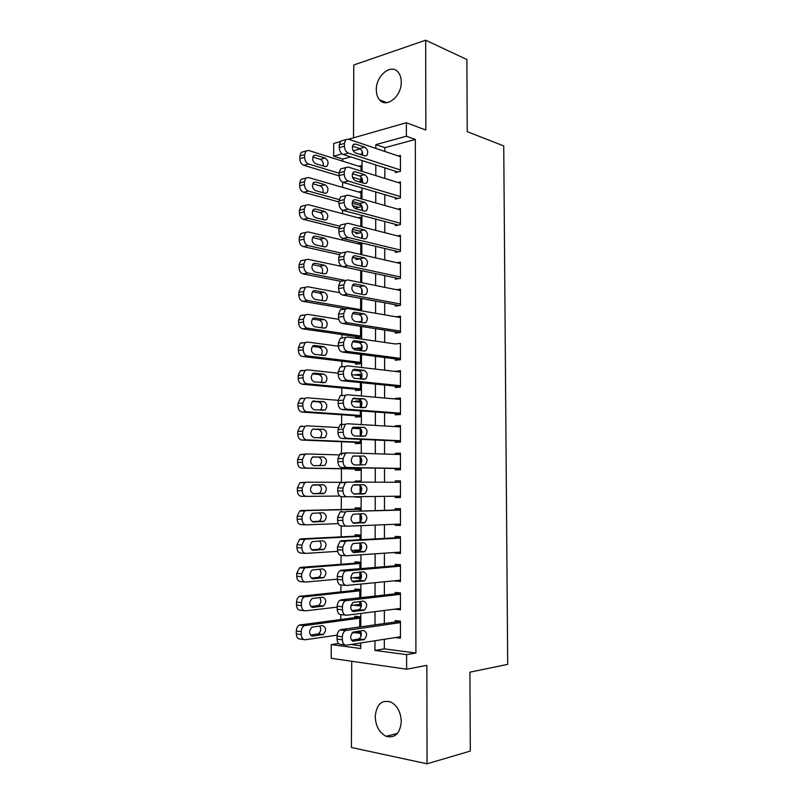 <?xml version="1.0" encoding="UTF-8"?>
<svg xmlns="http://www.w3.org/2000/svg" width="804" height="804" viewBox="0 0 804 804"><rect width="100%" height="100%" fill="white"/><g stroke="black" fill="none" stroke-linecap="round" stroke-linejoin="round"><path stroke-width="1.21" d="M376.332 89.887C376.362 94.098 377.458 97.435 379.619 99.897C386.493 108.57 401.729 96.209 401.246 81.958C401.206 77.867 400.161 74.601 398.111 72.159C391.076 63.124 375.81 75.827 376.332 89.887M375.227 716.615C375.709 726.173 379.337 732.725 386.101 736.293C395.055 738.464 400.121 733.529 401.296 721.479C400.794 712.113 397.297 705.621 390.784 702.013C381.598 699.56 376.413 704.435 375.227 716.615M350.705 156.911L342.745 159.061L333.66 156.187L333.72 143.454L340.213 141.605M351.72 661.27L351.418 747.489L427.045 763.8L470.31 751.067L469.918 672.174L507.706 664.355L503.736 145.916L467.235 131.685L466.883 59.536L425.668 40.2L353.77 64.993L353.519 137.816M384.322 639.291L384.312 648.878L415.909 653.019L406.613 654.647L406.623 669.209L331.188 658.295L331.258 644.607L360.705 648.526L360.725 642.959M338.514 643.491L331.258 644.607M342.745 159.061L342.735 161.192M342.645 182.207L342.625 187.382M342.524 210.206L342.514 213.673M342.403 238.316L342.403 240.074M342.112 308.043L342.102 309.55M342.001 334.575L341.981 338.122M341.881 361.207L341.861 366.795M341.77 387.94L341.74 395.588M341.66 414.774L341.599 427.738M341.539 441.718L341.489 454.974M341.429 468.772L341.368 482.31M341.308 496.691L341.258 509.545M341.187 526.007L341.137 536.861M341.057 555.443L341.027 564.277M340.936 585.01L340.906 591.814M340.806 614.698L340.785 619.452M395.367 171.232L395.367 172.558L400.432 171.302L400.432 155.393L398.221 155.966M395.357 197.724L395.357 199.05L400.432 197.905L400.432 181.925L398.01 182.508M395.347 224.326L395.347 225.653L400.432 224.607L400.432 208.568L397.769 209.151M395.337 251.019L395.337 252.366L400.432 251.421L400.432 235.321L397.477 235.904M395.327 277.832L395.327 279.169L400.432 278.335L400.432 262.174L397.106 262.757M395.317 304.736L395.317 306.083L400.432 305.359L400.432 289.128L396.633 289.721M395.307 331.761L395.307 333.107L400.432 332.494L400.432 316.203L396 316.796M395.297 358.885L395.297 360.242L400.432 359.73L400.432 343.378L395.307 343.991M395.287 386.111L395.287 387.478L400.432 387.076L400.432 370.654L395.297 371.428M395.277 413.457L395.277 414.824L400.432 414.532L400.432 398.05L395.287 398.402L395.287 398.965M395.266 440.904L395.266 442.28L400.442 442.099L400.442 425.547L395.277 425.788L395.277 426.612M395.256 468.461L395.256 469.837L400.442 469.777L400.442 453.154L395.266 453.285L395.266 454.381M395.246 496.229L395.246 497.515L400.442 497.565L400.442 480.882L395.256 480.892L395.256 482.249M395.236 524.278L395.236 525.303L400.442 525.464L400.442 508.711L395.246 508.62L395.246 510.007M395.226 552.428L395.226 553.192L400.442 553.474L400.442 536.66L395.236 536.449L395.236 537.836M395.216 580.709L400.442 581.604L400.442 564.709L395.226 564.388L395.226 565.785M395.206 609.09L400.442 609.844L400.442 592.89L395.216 592.437L395.216 593.844M359.679 631.964L354.765 632.607M359.7 626.989L359.72 616.789L354.815 616.266L354.815 617.633M359.76 604.769L354.855 605.04M359.78 597.784L359.8 589.422L354.906 589.01L354.906 590.367M359.84 577.684L354.946 578.136L354.946 577.594M359.86 568.699L359.88 562.167L354.996 561.855L354.986 563.212M359.911 550.71L355.026 551.021L355.036 550.248M359.951 539.735L359.961 535.012L355.087 534.811L355.077 536.157M360.031 510.902L360.041 507.957L355.167 507.867L355.167 509.213M360.071 497.063L355.207 496.681M360.112 481.053L355.257 481.033L355.257 482.139M355.298 468.993L355.288 470.33L360.152 470.27L360.152 467.858M359.911 427.919L355.428 427.668L355.428 428.502M355.378 442.3L355.378 443.637L360.222 443.466L360.232 439.316M360.343 401.538L355.519 401.136L355.509 401.739M355.468 415.718L355.458 417.045L360.303 416.773L360.323 410.894M360.423 375.237L355.599 375.076M355.549 389.236L355.549 390.553L360.383 390.181L360.403 382.583M360.493 349.036L355.69 348.524M355.639 362.855L355.639 364.172L360.453 363.689L360.483 354.383M355.72 336.574L355.72 337.891L360.534 337.308L360.564 326.313M355.981 258.335L355.971 259.632L359.76 258.928M356.061 232.456L356.061 233.743L360.835 232.758L360.835 231.934M356.142 206.668L356.142 207.955L360.906 206.869L360.916 204.347M350.876 644.496L360.715 645.783M362.101 153.835L360.011 154.398M354.765 632.668L359.679 633.271L359.679 630.999M354.855 605.352L359.76 605.834L359.77 601.503M354.946 578.136L359.83 578.508L359.85 572.136M359.911 551.062L359.941 542.881C362.242 545.805 362.091 548.629 359.519 551.343L352.494 552.087M359.629 551.273L355.026 551.021M360.001 522.178L360.021 513.756M355.207 497.123L360.071 497.173L360.071 496.631M360.081 493.405L360.102 485.284M360.112 482.149L360.112 481.013L355.257 481.033M360.162 464.762L360.182 456.672M360.242 436.23L360.272 428.17M358.272 427.537L355.428 427.668M360.333 407.618L360.353 400.804L355.519 401.136M360.413 379.056L360.423 374.282L355.599 374.714M360.493 350.604L360.504 347.851L355.69 348.393M360.574 322.283L360.574 321.52L358.001 321.861M360.604 310.696L360.644 298.344M360.684 282.536L360.725 270.496M360.775 254.486L360.805 243.14L357.82 243.733M360.855 226.557L360.875 217.221L358.192 217.804M360.936 198.739L360.956 191.392L358.514 191.975M358.624 181.674L360.986 181.081L360.996 176.88M361.016 171.031L361.026 165.654L358.795 166.237M415.909 653.019L415.336 139.454L384.875 147.675L384.875 151.464M384.855 167.865L384.845 178.418M384.825 194.638L384.814 205.492M384.794 221.512L384.784 232.668M384.764 248.496L384.754 259.943M384.734 275.581L384.724 287.34M384.704 302.786L384.694 314.846M384.674 330.092L384.664 342.464M384.644 357.509L384.624 370.182M384.613 385.036L384.593 398.02M384.583 412.673L384.563 425.979M384.553 440.421L384.533 454.039M384.513 468.28L384.503 482.219M384.483 496.349L384.473 510.279M384.453 524.71L384.443 538.419M384.423 553.172L384.402 566.679M384.392 581.764L384.372 595.05M384.352 610.467L384.342 623.542M395.307 637.572L400.442 638.195L400.442 621.17L395.206 620.608L395.206 622.015M348.584 139.223L406.372 122.741L425.839 130.037L425.668 40.2M406.372 122.741L406.382 136.228L375.86 144.599L375.85 148.418M415.336 139.454L406.382 136.228M427.045 763.8L426.864 665.36L406.623 669.209M360.313 148.871L353.187 150.82M342.052 153.886L333.66 156.187M360.735 636.929L360.755 630.849M360.765 626.839L360.805 613.452M360.825 607.713L360.835 601.382M360.845 597.663L360.885 584.056M360.906 578.619L360.926 572.046M360.936 568.609L360.966 554.79M360.986 549.645L361.006 542.821M361.016 539.685L361.056 525.645M361.066 520.801L361.086 513.726M361.096 510.872L361.137 496.621M361.147 492.068L361.157 486.621M361.177 482.149L361.217 467.878M361.227 463.446L361.237 458.029M361.257 453.305L361.297 439.366M361.308 434.954L361.318 429.557M361.338 424.582L361.378 410.965M361.388 406.573L361.398 401.196M361.418 395.98L361.458 382.684M361.468 378.312L361.478 372.955M361.498 367.498L361.529 354.524M361.549 350.172L361.559 344.836M361.579 339.127L361.609 326.474M361.619 322.133L361.639 316.826M361.659 310.877L361.689 298.535M361.699 294.214L361.72 288.927M361.73 282.747L361.77 270.717M361.78 266.194L361.79 261.149M361.81 254.727L361.85 243.009M361.86 238.245L361.87 233.482M361.89 226.818L361.921 215.412M361.941 210.407L361.951 205.914M361.971 199.03L362.001 187.925M362.011 182.689L362.031 178.478M362.051 171.352L362.081 160.559M362.091 155.071L362.101 151.142M374.965 640.748L374.945 650.426L406.613 654.647M375.82 164.961L375.8 175.614M375.769 191.975L375.749 202.93M375.729 219.09L375.709 230.346M375.679 246.315L375.659 257.873M375.629 273.651L375.609 285.52M375.579 301.098L375.558 313.269M375.528 328.655L375.508 341.137M375.478 356.323L375.458 369.116M375.428 384.101L375.408 397.216M375.378 411.99L375.357 425.427M375.327 439.999L375.307 453.747M375.277 468.119L375.257 482.189M375.227 496.46L375.197 510.51M375.177 525.082L375.146 538.921M375.126 553.815L375.096 567.443M375.076 582.669L375.046 596.086M375.016 611.643L374.996 624.849M384.312 648.878L374.945 650.426M384.875 147.675L375.86 144.599M400.442 608.658L395.206 609.331M400.442 580.689L395.216 581.202M400.442 552.83L395.226 553.192M400.442 525.082L395.236 525.303M400.442 497.445L395.246 497.515M400.442 480.923L395.256 480.892M400.442 453.456L395.266 453.285M400.442 426.1L395.277 425.788M400.432 398.854L395.287 398.402M400.432 371.719L395.297 371.126M400.432 359.549L342.393 352.051C339.951 351.388 338.605 349.298 338.373 345.78L338.383 342.916L340.303 338.323L347.64 337.117L395.307 343.951M400.442 636.778L346.454 645.18C343.961 645.21 342.594 643.421 342.353 639.803L342.363 636.798C342.504 633.884 343.509 631.813 345.388 630.587L400.442 622.587M400.442 621.291L341.228 629.572L346.514 630.205M353.82 641.361C349.931 639.542 349.66 636.466 352.976 632.135L363.478 630.457C367.287 632.306 367.549 635.351 364.262 639.602L352.624 641.21M360.453 630.889C361.971 634.075 361.478 636.768 358.986 638.939L351.469 640.235M344.896 644.979L341.157 644.486C338.665 644.506 337.288 642.728 337.057 639.13L337.067 636.135C337.208 633.23 338.213 631.17 340.092 629.954L341.228 629.572M359.72 616.99L299.369 625.06C297.48 626.226 296.455 628.215 296.314 631.009L296.294 633.904C296.525 637.381 297.892 639.11 300.405 639.1L303.771 639.542M337.127 635.15L305.349 639.753C302.837 639.763 301.47 638.024 301.239 634.537L301.259 631.632C301.399 628.818 302.415 626.829 304.314 625.653L359.72 618.165M359.679 631.894L351.951 633.009M310.455 635.09L318.324 633.833C320.866 631.683 321.349 629.06 319.751 625.974M312.746 636.095L323.258 634.456C326.565 630.356 326.313 627.411 322.494 625.602L311.932 627.18C308.575 631.351 308.857 634.326 312.746 636.095L311.55 635.944M400.442 608.427L346.574 615.251C344.082 615.201 342.715 613.382 342.474 609.774L342.484 606.779C342.615 603.965 343.579 601.955 345.378 600.749L400.442 594.297M400.442 593.262L341.348 599.824L346.624 600.327M353.921 611.653C350.082 609.814 349.77 606.759 352.986 602.497L363.559 601.07C367.317 602.94 367.609 605.975 364.433 610.156L352.936 611.553M360.333 601.442C362.071 604.568 361.679 607.291 359.167 609.623L351.77 610.718M345.288 615.11L341.288 614.678C338.796 614.638 337.429 612.819 337.188 609.231L337.198 606.246C337.328 603.442 338.293 601.442 340.102 600.246L341.348 599.824M400.442 580.197L346.685 585.443C344.202 585.322 342.836 583.473 342.594 579.875L342.615 576.89C342.725 574.167 343.65 572.217 345.378 571.041L400.442 566.116M400.442 565.353L341.469 570.217L346.745 570.589M354.011 582.066C350.222 580.197 349.881 577.171 352.986 572.981L363.639 571.805C367.358 573.704 367.679 576.709 364.604 580.83L353.257 582.006M360.172 572.106C362.162 575.151 361.89 577.925 359.338 580.418L352.102 581.332M345.68 585.362L341.409 585.01C338.926 584.89 337.559 583.041 337.318 579.463L337.338 576.488C337.449 573.785 338.373 571.845 340.102 570.669L341.469 570.217M400.442 552.077L346.795 555.765C344.323 555.574 342.956 553.685 342.725 550.097L342.735 547.132L345.378 541.454L346.856 540.971L400.442 538.057M400.442 537.554L341.599 540.73L346.856 540.971M354.112 552.609C350.363 550.72 349.991 547.705 352.996 543.584L363.709 542.67C367.388 544.589 367.74 547.584 364.765 551.634L353.579 552.589M346.092 555.725L341.539 555.453C339.057 555.273 337.69 553.393 337.459 549.815L337.469 546.861L340.112 541.203L341.599 540.73M400.442 524.067L346.916 526.208C344.434 525.947 343.077 524.027 342.846 520.449L342.856 517.495L345.378 511.987L346.966 511.475L400.442 510.108M400.442 509.877L346.966 511.475M354.212 523.283C350.504 521.354 350.112 518.369 353.006 514.309L363.79 513.655C367.418 515.605 367.8 518.57 364.926 522.56L353.911 523.273M359.609 513.766C362.292 516.49 362.313 519.364 359.689 522.399L352.976 522.972M346.494 526.198L341.66 526.027C339.177 525.776 337.821 523.866 337.59 520.299L337.6 517.354L340.132 511.867L341.72 511.364M359.8 589.865L299.45 596.367C297.631 597.513 296.656 599.442 296.525 602.146L296.505 605.03C296.736 608.497 298.103 610.256 300.606 610.316L304.244 610.708M337.198 607.12L305.54 610.839C303.038 610.789 301.671 609.02 301.44 605.543L301.46 602.648C301.59 599.925 302.565 597.995 304.384 596.839L359.8 590.789M359.76 604.467L350.926 605.502M310.836 606.558L318.585 605.492C321.148 603.201 321.53 600.538 319.711 597.523M312.927 607.402L323.509 605.995C326.715 601.965 326.424 599.03 322.645 597.211L312.012 598.548C308.776 602.658 309.078 605.603 312.927 607.402L311.942 607.291M359.88 562.84L300.907 567.353L299.54 567.785L296.736 573.403L296.716 576.277C296.947 579.734 298.314 581.523 300.807 581.644L304.726 581.965M337.328 579.192L305.731 582.056C303.239 581.935 301.872 580.136 301.641 576.659L301.661 573.785L304.455 568.137L305.832 567.704L359.88 563.524M359.84 577.141L350.795 577.965M311.248 578.156L318.836 577.272C321.429 574.81 321.69 572.116 319.63 569.182M313.108 578.82L323.751 577.654C326.856 573.684 326.545 570.77 322.806 568.93L312.103 570.036C308.967 574.076 309.299 577.001 313.108 578.82L312.344 578.759M359.961 535.916L301.118 538.861L299.621 539.323L296.957 544.78L296.927 547.635C297.158 551.092 298.515 552.911 301.018 553.092L305.218 553.343M337.59 551.353L305.932 553.383C303.44 553.192 302.073 551.363 301.852 547.906L301.872 545.032L304.535 539.554L306.022 539.092L359.961 536.369M359.921 549.936L351.338 550.479M311.711 549.876L319.087 549.162C321.711 546.499 321.841 543.755 319.5 540.941M313.289 550.358L323.992 549.423C326.997 545.514 326.655 542.63 322.967 540.76L312.183 541.625C309.158 545.604 309.52 548.509 313.289 550.358L312.746 550.328M360.031 509.103L301.319 510.49L299.721 510.972L297.168 516.269L297.148 519.113C297.369 522.56 298.726 524.409 301.219 524.66L305.701 524.811M338.303 523.635L306.123 524.821C303.631 524.57 302.274 522.721 302.053 519.263L302.073 516.399L304.615 511.083L306.213 510.59L360.031 509.314M312.264 521.726L319.339 521.173C322.002 518.218 321.972 515.424 319.248 512.811M313.459 522.007L324.233 521.314C327.138 517.464 326.766 514.6 323.118 512.711L312.274 513.334C309.349 517.253 309.741 520.138 313.459 522.007L313.158 521.997M400.442 496.179L347.026 496.782C344.554 496.45 343.197 494.5 342.966 490.932L342.976 487.988L345.388 482.631L347.077 482.109L400.442 482.269M354.303 494.068C350.644 492.118 350.222 489.144 353.026 485.154L363.86 484.752C367.448 486.732 367.86 489.686 365.076 493.606L354.303 494.068M354.202 484.752L358.634 484.752C362.232 486.732 362.634 489.666 359.85 493.566L353.7 493.998M347.026 496.782L341.78 496.731C339.308 496.4 337.961 494.46 337.72 490.902L337.73 487.968L340.152 482.651L347.077 482.109M339.831 496.038L306.314 496.39C303.832 496.068 302.475 494.189 302.254 490.731L302.274 487.887L304.706 482.722L306.414 482.209L340.816 482.31M313.047 493.706L319.58 493.294C322.394 489.515 321.992 486.681 318.384 484.772L313.57 484.772M306.314 496.39L301.42 496.339C298.937 496.028 297.58 494.148 297.349 490.711L297.379 487.877L299.812 482.732L306.414 482.209M313.64 493.777L324.474 493.324C327.278 489.535 326.876 486.681 323.268 484.772L312.374 485.154C309.54 489.013 309.962 491.887 313.64 493.777M400.442 468.39L347.137 467.476C344.675 467.074 343.318 465.094 343.087 461.536L343.097 458.602L345.398 453.406L347.197 452.863L400.442 454.541M346.866 452.873L340.172 453.546L337.871 458.712L337.851 461.637C338.092 465.184 339.439 467.154 341.901 467.546L400.442 468.551M354.403 464.983C350.785 463.003 350.333 460.049 353.036 456.119L363.941 455.979C367.488 457.989 367.91 460.923 365.237 464.772L354.403 464.983M353.348 455.948L358.725 456.099C362.272 458.099 362.704 461.024 360.011 464.863L359.589 465.084M400.442 440.723L347.248 438.291C344.785 437.828 343.439 435.818 343.207 432.261L343.218 429.346L345.418 424.301L347.308 423.748L400.442 426.924M342.092 424.009L340.203 424.562L338.002 429.587L337.981 432.492C338.223 436.029 339.569 438.029 342.032 438.492L400.442 441.135M354.494 436.019C350.926 434.009 350.454 431.065 353.056 427.205L364.011 427.316C367.518 429.356 367.971 432.271 365.378 436.069L354.494 436.019M353.016 427.236L358.805 427.567C362.313 429.597 362.775 432.492 360.172 436.281L360.152 436.291M400.432 413.155L347.358 409.236C344.906 408.703 343.559 406.663 343.328 403.116L343.338 400.201L345.439 395.317L347.418 394.754L400.432 399.417M342.213 395.136L340.233 395.699L338.132 400.573L338.112 403.467C338.353 406.995 339.69 409.035 342.152 409.558L400.432 413.829M354.594 407.176C351.067 405.136 350.564 402.211 353.087 398.412L364.091 398.784C367.549 400.844 368.031 403.749 365.529 407.487L354.594 407.176M352.805 398.633L358.896 399.146C362.242 401.015 362.805 403.839 360.564 407.628M400.432 385.709L347.469 380.292C345.027 379.699 343.68 377.629 343.449 374.091L343.459 371.187L345.459 366.443L347.529 365.87L400.432 372.021M342.333 366.383L340.263 366.956L338.263 371.679L338.243 374.563C338.474 378.091 339.821 380.151 342.273 380.744L400.432 386.634M354.685 378.453C351.207 376.372 350.675 373.468 353.107 369.729L354.715 369.287L364.162 370.363C367.579 372.453 368.081 375.347 365.669 379.016L354.685 378.453M352.665 370.131L358.976 370.845C362.182 372.584 362.825 375.327 360.906 379.106M400.432 358.363L347.579 351.479C345.137 350.815 343.8 348.715 343.569 345.187L343.579 342.303L345.489 337.69M354.785 349.851C351.338 347.74 350.795 344.846 353.137 341.167L354.815 340.715L364.232 342.052C367.619 344.182 368.142 347.057 365.81 350.675L364.212 351.097L354.785 349.851M352.554 341.74L359.066 342.655C362.132 344.293 362.845 346.976 361.187 350.695M340.303 338.323L342.454 337.75M360.152 468.923L306.505 468.069C304.033 467.687 302.676 465.777 302.455 462.33L302.475 459.496L304.796 454.471L306.605 453.948L338.896 454.893M360.152 469.064L301.621 468.139C299.138 467.757 297.792 465.858 297.56 462.421L297.58 459.597L299.912 454.602L306.274 453.958M319.359 465.757L319.821 465.526C322.535 461.808 322.113 458.983 318.555 457.054L312.806 456.903M313.811 465.657L324.705 465.446C327.419 461.717 326.987 458.883 323.429 456.943L312.465 457.094C309.741 460.883 310.183 463.737 313.811 465.657M360.232 442.13L306.696 439.858C304.224 439.416 302.877 437.476 302.656 434.039L302.676 431.215L304.897 426.341L306.796 425.798L338.263 427.547M352.051 428.321L360.262 428.773M360.232 442.512L301.822 440.049C299.349 439.607 298.003 437.677 297.771 434.25L297.792 431.436L300.013 426.582L301.912 426.05M319.992 437.919L320.062 437.878C322.685 434.22 322.233 431.406 318.716 429.457L312.575 429.125C309.932 432.874 310.404 435.708 313.982 437.657L324.937 437.688C327.55 434.009 327.097 431.185 323.58 429.225L312.565 429.135M360.303 415.447L306.887 411.769C304.425 411.256 303.078 409.286 302.847 405.859L302.867 403.055L304.987 398.322L306.977 397.769L338.132 400.322M351.479 401.407L360.343 402.141M360.303 416.05L302.013 412.07C299.55 411.568 298.204 409.608 297.982 406.191L298.003 403.397L300.123 398.683L302.113 398.131M320.474 410.211C322.806 406.553 322.273 403.799 318.876 401.96L312.454 401.457M314.163 409.759L325.158 410.03C327.69 406.412 327.208 403.608 323.731 401.618L312.666 401.286C310.123 404.975 310.625 407.799 314.163 409.759M360.383 388.855L307.078 383.789C304.615 383.217 303.279 381.227 303.048 377.8L303.068 375.006L305.088 370.403L307.168 369.84L338.253 373.207M351.609 374.644L360.423 375.599M360.383 389.689L302.214 384.211C299.751 383.639 298.415 381.659 298.183 378.252L298.204 375.458L300.234 370.885L302.314 370.322M320.886 382.624C322.906 378.975 322.293 376.292 319.037 374.574L312.384 373.88M314.334 381.98L325.379 382.493C327.821 378.925 327.318 376.141 323.881 374.121L314.394 373.116L312.776 373.548C310.314 377.176 310.836 379.99 314.334 381.98M360.463 362.373L307.269 355.931C304.806 355.288 303.47 353.268 303.249 349.851L303.269 347.067L305.198 342.604L307.359 342.032L338.383 346.202M352.464 348.092L360.493 349.167M360.453 363.438L302.415 356.463C299.962 355.83 298.616 353.82 298.395 350.413L298.415 347.64L300.344 343.187L302.515 342.625M321.248 355.147C323.007 351.539 322.324 348.926 319.198 347.298L312.364 346.403M314.505 354.313L323.992 355.489L325.59 355.066C327.952 351.559 327.439 348.775 324.042 346.735L314.565 345.489L312.877 345.921C310.505 349.499 311.047 352.293 314.505 354.313M400.432 331.127L347.69 322.786C345.258 322.052 343.921 319.922 343.69 316.404L343.7 313.53L345.519 309.058L347.75 308.485L400.432 317.56M342.574 309.238L340.343 309.811L338.514 314.263L338.504 317.128C338.735 320.635 340.072 322.756 342.514 323.479L400.181 332.524M354.876 321.359C351.479 319.228 350.906 316.344 353.167 312.716L354.906 312.274L364.312 313.872C367.649 316.022 368.192 318.886 365.941 322.454L364.282 322.876L354.876 321.359M352.484 313.47L359.147 314.585C362.091 316.143 362.865 318.756 361.448 322.414M360.534 335.992L307.45 328.173C305.007 327.479 303.671 325.429 303.44 322.022L303.46 319.248L305.309 314.907L307.55 314.344L338.796 319.349M360.534 337.278L302.606 328.826C300.163 328.132 298.827 326.092 298.596 322.695L298.616 319.932L300.465 315.61L302.706 315.047M321.58 327.791C323.107 324.233 322.364 321.68 319.359 320.133L312.364 319.037M314.676 326.756L324.143 328.173L325.811 327.761C328.082 324.293 327.55 321.53 324.193 319.459L314.736 317.962L312.987 318.404C310.696 321.922 311.269 324.705 314.676 326.756M400.432 304.002L347.8 294.214C345.368 293.41 344.032 291.259 343.8 287.742L343.81 284.877L345.559 280.536L347.851 279.963L400.432 290.485M342.695 280.837L340.393 281.41L338.645 285.732L338.635 288.586C338.866 292.083 340.192 294.234 342.635 295.028L399.447 305.5M354.966 292.998C351.609 290.827 351.016 287.953 353.207 284.385L354.996 283.943L364.383 285.792C367.689 287.983 368.252 290.837 366.071 294.344L364.363 294.767L354.966 292.998M352.433 285.299L359.227 286.636C362.061 288.123 362.875 290.666 361.679 294.264M360.614 309.711L307.641 300.535C305.198 299.781 303.862 297.701 303.641 294.304L303.661 291.53L305.419 287.319L307.731 286.757L339.72 292.706M346.062 308.726L302.806 301.299C300.364 300.545 299.028 298.475 298.807 295.088L298.827 292.334L300.585 288.133L302.907 287.571M321.891 300.555C323.198 297.058 322.414 294.565 319.52 293.068L312.394 291.772M314.846 299.319L324.293 300.967L326.012 300.555C328.213 297.138 327.66 294.385 324.344 292.294L314.907 290.556L313.098 290.998C310.887 294.465 311.47 297.239 314.846 299.319M400.432 276.988L347.911 265.752C345.479 264.888 344.152 262.707 343.921 259.2L343.931 256.345L345.599 252.134L347.961 251.572L400.432 263.521M342.805 252.567L340.434 253.119L338.775 257.33L338.755 260.164C338.986 263.652 340.323 265.833 342.745 266.687L398.905 278.586M355.066 264.747C351.74 262.536 351.137 259.682 353.247 256.164L355.097 255.732L364.453 257.843C367.719 260.054 368.302 262.898 366.202 266.355L364.433 266.767L355.066 264.747M352.403 257.25L359.318 258.787C362.031 260.235 362.885 262.707 361.88 266.224M345.579 280.516L307.821 273.008C305.389 272.184 304.053 270.084 303.832 266.687L303.852 263.933L305.53 259.843L307.922 259.28L342.393 266.586M340.554 281.289L302.997 273.883C300.565 273.069 299.229 270.968 299.008 267.591L299.028 264.848L300.716 260.767L303.098 260.215M322.173 273.42C323.298 269.993 322.464 267.561 319.68 266.114L312.434 264.616M315.017 271.983L324.444 273.873L326.223 273.46C328.344 270.094 327.771 267.35 324.494 265.23L315.078 263.26L313.218 263.692C311.078 267.109 311.681 269.873 315.017 271.983M400.432 250.074L348.021 237.421C345.599 236.487 344.273 234.276 344.042 230.778L344.052 227.934L345.64 223.844L348.072 223.291L400.432 236.657M345.64 223.844L340.494 224.949L338.896 229.029L338.886 231.853C339.117 235.341 340.444 237.552 342.866 238.466L398.493 251.783M355.157 236.607C351.871 234.376 351.247 231.522 353.288 228.055L355.187 227.632L364.534 229.994C367.76 232.245 368.353 235.08 366.322 238.486L364.503 238.888L355.157 236.607M352.393 229.311L359.398 231.06C362.011 232.456 362.895 234.868 362.071 238.296M340.695 252.938L308.012 245.592C305.58 244.707 304.254 242.577 304.023 239.19L304.043 236.446L305.651 232.467L308.103 231.924L360.795 244.446M359.157 259.039L352.293 257.511M339.318 254.627L303.198 246.577C300.756 245.702 299.43 243.582 299.209 240.205L299.229 237.471L300.837 233.512L305.651 232.467M322.444 246.396C323.389 243.039 322.515 240.667 319.831 239.27L312.505 237.562M315.188 244.758L324.595 246.888L326.424 246.476C328.474 243.16 327.881 240.426 324.635 238.275L315.248 236.064L313.329 236.487C311.269 239.863 311.892 242.617 315.188 244.758M400.432 223.271L348.122 209.191C345.71 208.206 344.383 205.965 344.152 202.467L344.162 199.643L345.68 195.663L348.182 195.131L400.432 209.904M342.916 196.327L340.544 196.89L339.027 200.859L339.017 203.673C339.248 207.151 340.564 209.382 342.986 210.367L398.161 225.07M355.247 208.588C352.001 206.326 351.358 203.482 353.328 200.065L355.278 199.653L364.604 202.266C367.8 204.548 368.413 207.372 366.443 210.728L364.584 211.13L355.247 208.588M352.403 201.482L359.478 203.442C361.991 204.799 362.905 207.151 362.242 210.487M339.559 226.135L308.193 218.276C305.771 217.341 304.445 215.181 304.224 211.804L304.244 209.07L305.771 205.211L308.284 204.668L360.875 218.507M359.83 231.21L352.383 229.351M358.906 233.16L352.021 231.451M338.946 228.205L303.389 219.371C300.957 218.447 299.631 216.296 299.41 212.929L299.43 210.206L300.967 206.357L303.359 205.784M322.685 219.492C323.479 216.206 322.575 213.884 319.992 212.527L312.585 210.608M315.359 217.633L324.746 220.005L326.625 219.603C328.605 216.336 327.992 213.613 324.786 211.422L315.409 208.98L313.449 209.402C311.46 212.718 312.103 215.462 315.359 217.633M400.432 196.568L348.232 181.091C345.82 180.036 344.504 177.764 344.273 174.277L344.283 171.473L345.73 167.594L348.283 167.081L400.432 183.262M342.866 168.348L340.605 168.94L339.157 172.8L339.137 175.604C339.368 179.071 340.695 181.332 343.107 182.377L397.9 198.477M355.338 180.689C352.132 178.387 351.469 175.553 353.378 172.187L355.368 171.785L364.674 174.649C367.83 176.96 368.463 179.774 366.564 183.091L364.654 183.473L355.338 180.689M352.423 173.764L359.559 175.935C361.971 177.252 362.916 179.543 362.403 182.799M339.147 199.573L308.374 191.081C305.962 190.086 304.636 187.905 304.414 184.528L304.435 181.804L305.902 178.046L308.475 177.523L360.946 192.679M360.916 205.583L352.112 203.151M358.715 207.372L352.564 205.683M339.027 201.985L303.58 192.287C301.158 191.292 299.832 189.121 299.611 185.764L299.631 183.051L301.108 179.302L303.379 178.709M322.927 192.679C323.56 189.483 322.635 187.211 320.153 185.895L312.676 183.764M315.53 190.628L324.886 193.231L326.816 192.839C328.736 189.613 328.112 186.9 324.937 184.679L315.58 182.005L313.57 182.407C311.65 185.684 312.304 188.427 315.53 190.628M400.432 169.976L348.343 153.102C345.931 151.986 344.614 149.685 344.383 146.207L344.393 143.413L345.78 139.645L348.393 139.152L400.432 156.71M342.816 140.499L340.665 141.112L339.278 144.861L339.268 147.645C339.499 151.112 340.816 153.393 343.218 154.509L397.689 171.976M355.428 152.901C352.252 150.559 351.589 147.735 353.418 144.418L355.458 144.037L364.745 147.142C367.87 149.494 368.513 152.298 366.684 155.564L364.725 155.936L355.428 152.901M352.453 146.157L359.649 148.549C361.951 149.825 362.916 152.056 362.544 155.222M339.147 173.212L308.565 163.996C306.143 162.941 304.827 160.73 304.605 157.363L304.626 154.649L306.022 150.991L308.656 150.489L361.026 166.941M360.986 179.794L352.494 177.242M339.147 175.875L303.771 165.302C301.359 164.257 300.033 162.056 299.812 158.7L299.832 156.006L301.239 152.358L303.399 151.745M323.148 165.986C323.65 162.86 322.705 160.649 320.304 159.363L312.776 157.031M315.691 163.725L325.037 166.559L327.007 166.177C328.866 163.001 328.223 160.287 325.087 158.046L315.751 155.132L313.701 155.534C311.841 158.76 312.505 161.493 315.691 163.725M337.057 639.13L342.353 639.803M337.067 636.135L342.363 636.798M363.458 639.884L358.172 639.22M305.44 625.281L300.505 624.688M301.259 631.632L296.314 631.009M301.239 634.537L296.294 633.904M317.51 634.095L322.444 634.718M337.188 609.231L342.474 609.774M337.198 606.246L342.484 606.779M363.539 610.457L358.262 609.924M337.318 579.463L342.594 579.875M337.338 576.488L342.615 576.89M363.609 581.161L358.353 580.749M337.459 549.815L342.725 550.097M337.469 546.861L342.735 547.132M363.689 551.976L358.433 551.695M337.59 520.299L342.846 520.449M337.6 517.354L342.856 517.495M363.76 522.922L358.524 522.761M305.641 596.437L300.706 595.965M301.46 602.648L296.525 602.146M301.44 605.543L296.505 605.03M317.67 605.784L322.595 606.286M305.832 567.704L300.907 567.353M301.661 573.785L296.736 573.403M301.641 576.659L296.716 576.277M317.841 577.584L322.756 577.965M306.022 539.092L301.118 538.861M301.872 545.032L296.957 544.78M301.852 547.906L296.927 547.635M318.002 549.494L322.917 549.765M306.213 510.59L301.319 510.49M302.073 516.399L297.168 516.269M302.053 519.263L297.148 519.113M318.173 521.525L323.067 521.675M337.72 490.902L342.966 490.932M337.73 487.968L342.976 487.988M363.84 493.988L358.614 493.947M363.86 484.752L358.634 484.752M302.274 487.887L297.379 487.877M302.254 490.731L297.349 490.711M318.384 484.772L323.268 484.772M318.334 493.666L323.228 493.696M341.901 467.546L347.137 467.476M337.851 461.637L343.087 461.536M337.871 458.712L343.097 458.602M363.941 455.979L358.725 456.099M342.032 438.492L347.248 438.291M337.981 432.492L343.207 432.261M338.002 429.587L343.218 429.346M364.011 427.316L358.805 427.567M342.152 409.558L347.358 409.236M338.112 403.467L343.328 403.116M338.132 400.573L343.338 400.201M354.624 397.97L353.941 398.02M364.091 398.784L358.896 399.146M342.273 380.744L347.469 380.292M338.243 374.563L343.449 374.091M338.263 371.679L343.459 371.187M354.715 369.287L353.81 369.368M364.162 370.363L358.976 370.845M342.393 352.051L347.579 351.479M338.373 345.78L343.569 345.187M338.383 342.916L343.579 342.303M354.815 340.715L353.7 340.856M364.232 342.052L359.066 342.655M306.505 468.069L301.621 468.139M302.475 459.496L297.58 459.597M302.455 462.33L297.56 462.421M318.555 457.054L323.429 456.943M306.696 439.858L301.822 440.049M302.676 431.215L297.792 431.436M302.656 434.039L297.771 434.25M318.716 429.457L323.58 429.225M306.887 411.769L302.013 412.07M302.867 403.055L298.003 403.397M302.847 405.859L297.982 406.191M313.53 400.915L314.213 400.864M318.876 401.96L323.731 401.618M307.078 383.789L302.214 384.211M303.068 375.006L298.204 375.458M303.048 377.8L298.183 378.252M313.48 373.207L314.394 373.116M319.037 374.574L323.881 374.121M307.269 355.931L302.415 356.463M303.269 347.067L298.415 347.64M303.249 349.851L298.395 350.413M313.439 345.619L314.565 345.489M319.198 347.298L324.042 346.735M342.514 323.479L347.69 322.786M338.504 317.128L343.69 316.404M338.514 314.263L343.7 313.53M354.906 312.274L353.589 312.454M364.312 313.872L359.147 314.585M307.45 328.173L302.606 328.826M303.46 319.248L298.616 319.932M303.44 322.022L298.596 322.695M313.409 318.153L314.736 317.962M319.359 320.133L324.193 319.459M342.635 295.028L347.8 294.214M338.635 288.586L343.8 287.742M338.645 285.732L343.81 284.877M354.996 283.943L353.489 284.194M364.383 285.792L359.227 286.636M307.641 300.535L302.806 301.299M303.661 291.53L298.827 292.334M303.641 294.304L298.807 295.088M313.389 290.807L314.907 290.556M319.52 293.068L324.344 292.294M342.745 266.687L347.911 265.752M338.755 260.164L343.921 259.2M338.775 257.33L343.931 256.345M355.097 255.732L353.408 256.044M364.453 257.843L359.318 258.787M307.821 273.008L302.997 273.883M303.852 263.933L299.028 264.848M303.832 266.687L299.008 267.591M313.379 263.571L315.078 263.26M319.68 266.114L324.494 265.23M342.866 238.466L348.021 237.421M338.886 231.853L344.042 230.778M338.896 229.029L344.052 227.934M355.187 227.632L353.328 228.024M364.534 229.994L359.398 231.06M308.012 245.592L303.198 246.577M304.043 236.446L299.229 237.471M304.023 239.19L299.209 240.205M313.379 236.456L315.248 236.064M319.831 239.27L324.635 238.275M342.986 210.367L348.122 209.191M339.017 203.673L344.152 202.467M339.027 200.859L344.162 199.643M355.278 199.653L353.268 200.126M364.604 202.266L359.478 203.442M308.193 218.276L303.389 219.371M304.244 209.07L299.43 210.206M304.224 211.804L299.41 212.929M313.389 209.452L315.409 208.98M319.992 212.527L324.786 211.422M343.107 182.377L348.232 181.091M339.137 175.604L344.273 174.277M339.157 172.8L344.283 171.473M355.368 171.785L353.217 172.337M364.674 174.649L359.559 175.935M308.374 191.081L303.58 192.287M304.435 181.804L299.631 183.051M304.414 184.528L299.611 185.764M313.409 182.558L315.58 182.005M320.153 185.895L324.937 184.679M343.218 154.509L348.343 153.102M339.268 147.645L344.383 146.207M339.278 144.861L344.393 143.413M355.458 144.037L353.167 144.67M364.745 147.142L359.649 148.549M308.565 163.996L303.771 165.302M304.626 154.649L299.832 156.006M304.605 157.363L299.812 158.7M313.439 155.775L315.751 155.132M320.304 159.363L325.087 158.046M379.619 99.897L386.754 102.661M386.101 736.293L397.498 733.399M340.092 629.954L345.388 630.587M364.262 639.602L358.986 638.939M304.314 625.653L299.369 625.06M318.324 633.833L323.258 634.456M340.102 600.246L345.378 600.749M364.433 610.156L359.167 609.623M340.102 570.669L345.378 571.041M364.604 580.83L359.338 580.418M340.112 541.203L345.378 541.454M364.765 551.634L359.519 551.343M340.132 511.867L345.378 511.987M364.926 522.56L359.689 522.399M304.384 596.839L299.45 596.367M318.585 605.492L323.509 605.995M304.455 568.137L299.54 567.785M318.836 577.272L323.751 577.654M304.535 539.554L299.621 539.323M319.087 549.162L323.992 549.423M304.615 511.083L299.721 510.972M319.339 521.173L324.233 521.314M340.152 482.651L345.388 482.631M365.076 493.606L359.85 493.566M304.706 482.722L299.812 482.732M319.58 493.294L324.474 493.324M340.172 453.546L345.398 453.406M365.237 464.772L360.011 464.863M340.203 424.562L345.418 424.301M365.378 436.069L360.172 436.281M340.233 395.699L345.439 395.317M365.529 407.487L361.74 407.718M340.263 366.956L345.459 366.443M365.669 379.016L362.614 379.287M365.81 350.675L363.177 350.966M304.796 454.471L299.912 454.602M319.821 465.526L324.705 465.446M304.897 426.341L300.013 426.582M320.062 437.878L324.937 437.688M304.987 398.322L300.123 398.683M321.349 410.271L325.158 410.03M305.088 370.403L300.234 370.885M322.303 382.764L325.379 382.493M305.198 342.604L300.344 343.187M322.947 355.358L325.59 355.066M340.343 309.811L345.519 309.058M365.941 322.454L363.579 322.766M305.309 314.907L300.465 315.61M323.429 328.072L325.811 327.761M340.393 281.41L345.559 280.536M366.071 294.344L363.9 294.676M305.419 287.319L300.585 288.133M323.831 300.887L326.012 300.555M340.434 253.119L345.599 252.134M366.202 266.355L364.172 266.717M305.53 259.843L300.716 260.767M324.183 273.822L326.223 273.46M366.322 238.486L364.403 238.868M324.494 246.868L326.424 246.476M340.544 196.89L345.68 195.663M366.443 210.728L364.614 211.14M305.771 205.211L300.967 206.357M324.776 220.015L326.625 219.603M340.605 168.94L345.73 167.594M366.564 183.091L364.815 183.513M305.902 178.046L301.108 179.302M325.057 193.272L326.816 192.839M340.665 141.112L345.78 139.645M366.684 155.564L365.016 156.006M306.022 150.991L301.239 152.358M325.329 166.629L327.007 166.177"/></g></svg>

